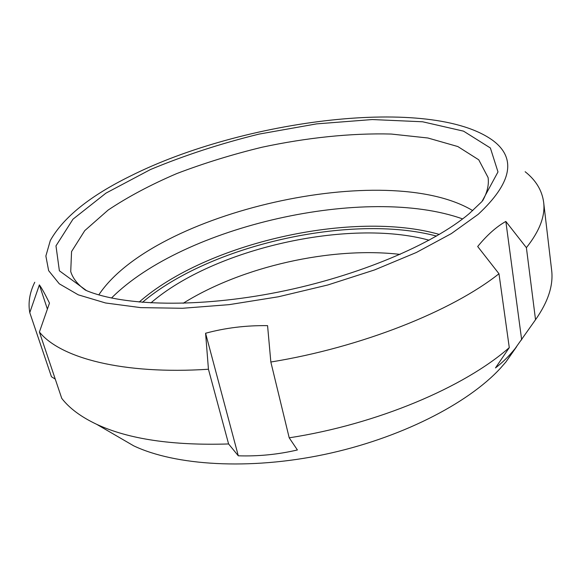 <?xml version="1.0" encoding="UTF-8"?>
<svg xmlns="http://www.w3.org/2000/svg" width="581" height="581" viewBox="0 0 581 581"><rect width="100%" height="100%" fill="white"/><g stroke="black" fill="none" stroke-linecap="round" stroke-linejoin="round"><path stroke-width="0.87" d="M55.268 379.117L51.455 376.742L29.776 312.636L39.377 284.879C41.781 288.212 45.151 294.291 49.479 303.115L39.399 332.02L61.746 398.355C69.371 408.261 81.013 416.918 96.678 424.319C128.459 439.142 172.434 445.685 228.594 443.957L208.441 369.247L205.587 333.247C225.29 327.887 245.952 325.36 267.572 325.643L270.84 362.021L289.207 437.82L297.399 449.963C278.132 454.487 258.429 456.434 238.297 455.802L228.594 443.957M47.388 309.114L39.377 284.879M238.297 455.802L205.587 333.247M521.68 339.878L505.84 221.441L526.393 247.666L535.529 319.717L515.078 348.615C508.934 356.204 502.398 362.646 495.477 367.926L509.283 347.62C464.342 387.186 377.236 424.275 289.207 437.82M509.283 347.62L498.977 273.745L477.684 246.518C487.023 235.094 496.414 226.735 505.84 221.441M270.84 362.021C361.672 347.285 452.163 310.973 498.977 273.745M39.399 332.02C60.25 357.903 122.46 374.81 208.441 369.247M34.758 282.243C29.653 292.628 27.99 302.759 29.776 312.636M526.393 247.666C539.676 230.969 545.428 215.798 543.634 202.159C542 190.321 535.835 180.175 525.144 171.729M543.634 202.159L551.609 269.947C553.562 285.111 548.203 301.699 535.529 319.717M115.873 435.474L133.703 445.838C175.28 465.577 249.046 470.32 324.329 454.487C399.605 438.633 467.589 403.962 500.437 368.231L505.935 361.948L516.618 346.69M183.168 303.289C241.819 266.548 331.366 246.366 400.113 254.398M130.362 176.079C242.357 119.701 431.298 95.153 493.211 140.725C516.705 158.569 511.701 183.102 478.207 214.324L451.328 233.613L416.359 252.481L374.549 269.933L327.778 284.988L278.422 296.775L229.103 304.655L182.419 308.279L140.653 307.625L105.56 302.977L78.268 294.828L59.298 283.818L48.637 270.652L45.87 256.018L50.307 240.534C63.293 217.403 89.975 195.913 130.362 176.079M469.295 213.576C433.092 244.274 358.186 276.186 278.19 292.12C198.165 308.061 123.738 306.114 86.591 290.66L59.378 270.782L55.979 245.872L72.995 219.168L105.96 193.132L150.464 169.536C184.438 155.381 220.62 143.572 259.024 134.109L316.609 123.876L372.276 119.548L422.605 121.778L463.544 131.153L490.379 147.981L497.99 171.932L481.932 201.571L469.295 213.576M85.589 290.246C77.803 284.675 72.857 278.452 70.729 271.596L71.557 251.566L84.761 230.628L108.16 210.039C127.98 196.814 150.886 184.642 176.864 173.53C204.004 163.196 232.378 154.43 261.98 147.24C306.637 137.675 351.214 132.991 391.245 134.044L427.863 137.995L457.835 146.55L478.744 159.804L488.084 177.539C489.108 184.649 487.299 192.391 482.666 200.757M150.878 302.919C213.924 248.501 348.825 218.1 429.119 240.214M142.425 302.352C209.908 245.022 350.96 213.234 436.513 236.075M139.171 302.069C206.487 242.829 353.11 209.785 439.33 234.426M111.494 298.038C183.531 225.827 366.553 184.576 462.599 218.914M98.792 294.879C153.987 211.731 387.2 159.172 472.723 210.612M505.935 361.948L515.078 348.615M133.703 445.838L96.678 424.319"/></g></svg>
